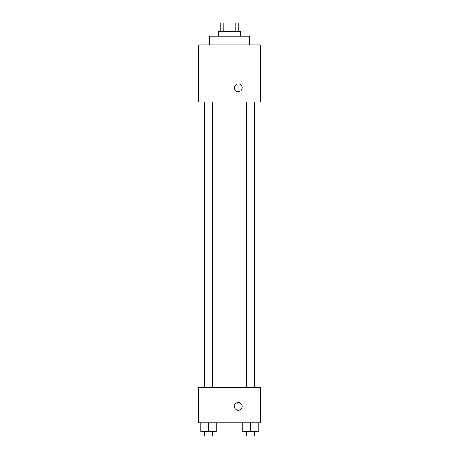 <?xml version="1.0" encoding="UTF-8"?>
<svg xmlns="http://www.w3.org/2000/svg" width="459" height="459" viewBox="0 0 459 459"><rect width="100%" height="100%" fill="white"/><g stroke="black" fill="none" stroke-linecap="round" stroke-linejoin="round"><path stroke-width="0.69" d="M223.86 31.74L223.86 22.95L220.71 22.95L220.71 31.74M223.86 22.95L238.29 22.95L238.29 31.74M235.14 31.74L235.14 22.95M218.513 36.135L218.513 31.74L240.487 31.74L240.487 36.135M249.277 44.925L249.277 36.135L209.723 36.135L209.723 44.925M198.736 44.925L260.264 44.925L260.264 102.053L198.736 102.053L198.736 44.925M238.29 91.616A3.844 3.844 0 0 1 234.956 85.85A3.844 3.844 0 0 1 241.618 85.85A3.844 3.844 0 0 1 238.29 91.616M198.736 387.706L260.264 387.706L260.264 422.865L198.736 422.865L198.736 387.706M238.29 410.231A3.844 3.844 0 0 1 234.956 404.465A3.844 3.844 0 0 1 241.618 404.465A3.844 3.844 0 0 1 238.29 410.231M242.731 422.865L242.731 431.655L258.107 431.655L258.107 422.865L258.107 431.655M250.419 431.655L250.419 422.865M254.372 431.655L254.372 436.05L246.466 436.05L246.466 431.655M200.893 422.865L200.893 431.655L216.269 431.655L216.269 422.865L216.269 431.655M208.581 431.655L208.581 422.865M212.534 431.655L212.534 436.05L204.628 436.05L204.628 431.655M246.466 102.053L246.466 387.706M254.372 102.053L254.372 387.706M212.534 387.706L212.534 102.053M204.628 387.706L204.628 102.053"/></g></svg>
